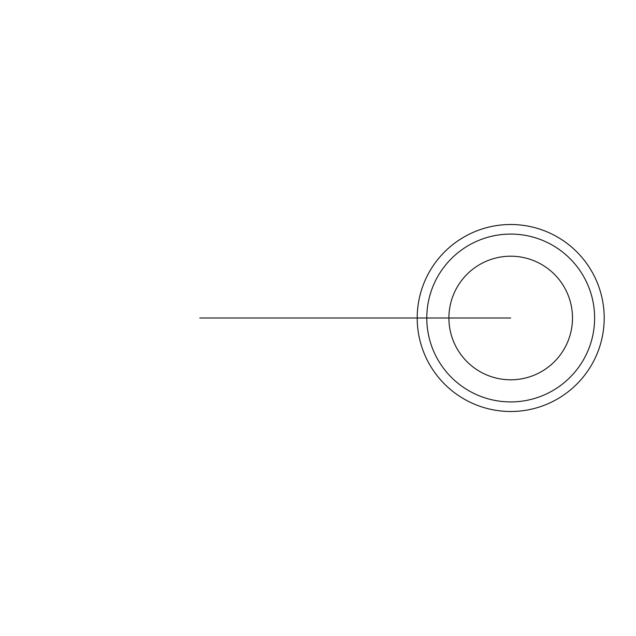 <?xml version="1.0" encoding="UTF-8"?>
<svg xmlns="http://www.w3.org/2000/svg" width="636" height="636" viewBox="0 0 636 636"><rect width="100%" height="100%" fill="white"/><g stroke="black" fill="none" stroke-linecap="round" stroke-linejoin="round"><path stroke-width="0.95" d="M417.208 318A93.5 93.5 0 0 1 557.454 237.029A93.5 93.5 0 0 1 557.454 398.971A93.5 93.5 0 0 1 417.208 318L426.788 318A83.92 83.92 0 0 1 510.7 234.08A83.92 83.92 0 0 1 594.62 318A83.92 83.92 0 0 1 510.7 401.92A83.92 83.92 0 0 1 426.788 318L510.7 318M448.905 318A61.803 61.803 0 0 0 541.602 371.519A61.803 61.803 0 0 0 541.602 264.481A61.803 61.803 0 0 0 448.905 318M473.391 318L199.799 318"/></g></svg>
